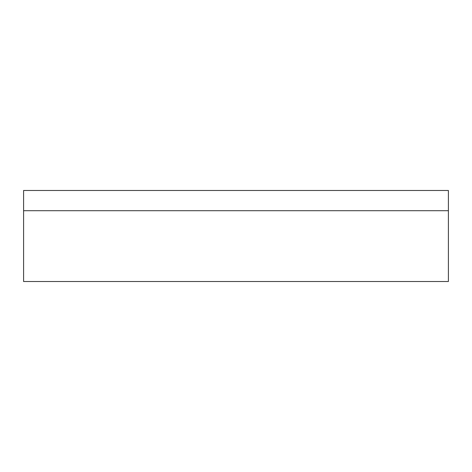 <?xml version="1.0" encoding="UTF-8"?>
<svg xmlns="http://www.w3.org/2000/svg" width="472" height="472" viewBox="0 0 472 472"><rect width="100%" height="100%" fill="white"/><g stroke="black" fill="none" stroke-linecap="round" stroke-linejoin="round"><path stroke-width="0.71" d="M85.839 190.487L91.568 190.487L85.839 190.487M236 190.487L230.271 190.487L236 190.487M386.161 190.487L380.432 190.487L386.161 190.487M448.4 190.487L448.4 281.513L448.4 210.713L23.6 210.713L448.4 210.713L448.4 190.487L23.6 190.487L23.6 281.513L448.4 281.513L23.6 281.513L23.6 190.487L448.4 190.487"/></g></svg>
